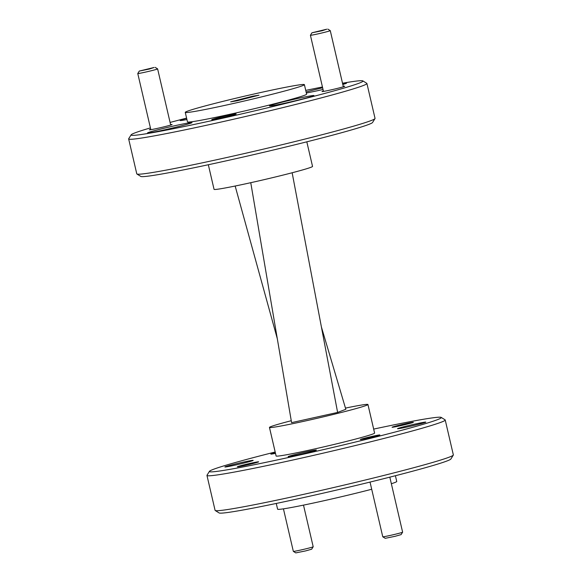<?xml version="1.0" encoding="UTF-8"?>
<svg xmlns="http://www.w3.org/2000/svg" width="582" height="582" viewBox="0 0 582 582"><rect width="100%" height="100%" fill="white"/><g stroke="black" fill="none" stroke-linecap="round" stroke-linejoin="round"><path stroke-width="0.87" d="M170.599 124.643A11.662 0.444 166.9 0 1 172.076 124.541A11.662 0.444 166.9 0 1 163.506 126.956A11.662 0.444 166.9 0 1 150.891 129.677A11.662 0.444 166.9 0 1 149.378 129.822A11.662 0.444 166.9 0 1 150.745 129.262M343.242 86.376A11.662 0.444 166.9 0 1 344.719 86.274A11.662 0.444 166.9 0 1 336.149 88.69A11.662 0.444 166.9 0 1 323.534 91.41A11.662 0.444 166.9 0 1 322.021 91.556A11.662 0.444 166.9 0 1 323.388 90.996M234.553 114.137A12.557 0.48 166.9 0 1 236.19 114.021A12.557 0.48 166.9 0 1 226.958 116.626A12.557 0.48 166.9 0 1 213.368 119.55A12.557 0.48 166.9 0 1 211.746 119.71A12.557 0.48 166.9 0 1 220.52 117.178A12.557 0.48 166.9 0 1 234.553 114.137M393.497 427.13A10.927 0.415 -13.1 0 0 405.516 424.533A10.927 0.415 -13.1 0 0 413.358 422.299A10.927 0.415 -13.1 0 0 411.925 422.423A10.927 0.415 -13.1 0 0 399.907 425.013A10.927 0.415 -13.1 0 0 392.072 427.253A10.927 0.415 -13.1 0 0 393.497 427.13M238.78 466.655A10.927 0.415 -13.1 0 0 250.798 464.065A10.927 0.415 -13.1 0 0 258.634 461.824A10.927 0.415 -13.1 0 0 257.208 461.948A10.927 0.415 -13.1 0 0 245.189 464.545A10.927 0.415 -13.1 0 0 237.347 466.779A10.927 0.415 -13.1 0 0 238.78 466.655M361.611 439.403A10.032 0.378 -13.1 0 0 372.64 437.024A10.032 0.378 -13.1 0 0 379.835 434.972A10.032 0.378 -13.1 0 0 378.526 435.081A10.032 0.378 -13.1 0 0 367.497 437.468A10.032 0.378 -13.1 0 0 360.302 439.519A10.032 0.378 -13.1 0 0 361.611 439.403M275.351 452.731A10.032 0.378 -13.1 0 0 270.863 454.106A10.032 0.378 -13.1 0 0 272.18 453.996A10.032 0.378 -13.1 0 0 275.497 453.363M453.305 455.102L450.868 459.016A119.055 4.518 166.9 0 1 363.364 483.707A119.055 4.518 166.9 0 1 234.561 511.462A119.055 4.518 166.9 0 1 219.123 512.946L215.209 510.509A122.315 4.641 -13.1 0 0 231.069 508.988A122.315 4.641 -13.1 0 0 363.401 480.477A122.315 4.641 -13.1 0 0 453.305 455.102A122.315 4.641 -13.1 0 0 453.349 454.913L445.223 419.993A122.315 4.641 166.9 0 1 357.464 445.026A122.315 4.641 166.9 0 1 222.942 474.068A122.315 4.641 166.9 0 1 206.959 475.436A122.315 4.641 166.9 0 1 207.003 475.247L209.44 471.34A119.055 4.518 -13.1 0 0 224.958 470.191A119.055 4.518 -13.1 0 0 358.01 441.403A119.055 4.518 -13.1 0 0 441.185 417.41A119.055 4.518 -13.1 0 0 425.748 418.887A119.055 4.518 -13.1 0 0 373.666 429.094M206.959 475.436L215.085 510.356A122.315 4.641 -13.1 0 0 215.209 510.509M275.184 452.01A119.055 4.518 -13.1 0 0 209.44 471.34M395.404 475.727L396.742 481.474A61.161 2.321 166.9 0 1 391.351 483.737M371.709 489.251A61.161 2.321 166.9 0 1 285.602 508.508A61.161 2.321 166.9 0 1 277.607 509.199L276.268 503.452M441.185 417.41L445.099 419.84A122.315 4.641 166.9 0 1 445.223 419.993M345.468 408.098A50.561 1.921 166.9 0 1 361.335 405.079A50.561 1.921 166.9 0 1 367.948 404.512L374.597 433.081A50.561 1.921 166.9 0 1 338.317 443.426A50.561 1.921 166.9 0 1 282.721 455.43A50.561 1.921 166.9 0 1 276.108 455.997L269.459 427.428A50.561 1.921 166.9 0 1 291.255 420.713M367.948 404.512A50.561 1.921 166.9 0 1 331.675 414.857A50.561 1.921 166.9 0 1 276.072 426.861A50.561 1.921 166.9 0 1 269.459 427.428M150.432 127.909A119.055 4.518 -13.1 0 0 131.132 134.828A119.055 4.518 -13.1 0 0 146.649 133.678A119.055 4.518 -13.1 0 0 279.702 104.891A119.055 4.518 -13.1 0 0 362.877 80.898A119.055 4.518 -13.1 0 0 347.439 82.382A119.055 4.518 -13.1 0 0 342.507 83.211M322.457 86.98A119.055 4.518 -13.1 0 0 305.732 90.392M186.596 118.117A119.055 4.518 -13.1 0 0 170.09 122.438M362.877 80.898L366.791 83.328A122.315 4.641 166.9 0 1 366.915 83.481A122.315 4.641 166.9 0 1 279.156 108.514A122.315 4.641 166.9 0 1 144.634 137.556A122.315 4.641 166.9 0 1 128.651 138.923A122.315 4.641 166.9 0 1 128.695 138.734L131.132 134.828M374.997 118.59L372.56 122.504A119.055 4.518 166.9 0 1 285.056 147.195A119.055 4.518 166.9 0 1 156.252 174.949A119.055 4.518 166.9 0 1 140.815 176.433L136.901 173.996A122.315 4.641 -13.1 0 0 152.76 172.476A122.315 4.641 -13.1 0 0 285.093 143.965A122.315 4.641 -13.1 0 0 374.997 118.59A122.315 4.641 -13.1 0 0 375.041 118.401L366.915 83.481M128.651 138.923L136.777 173.851A122.315 4.641 -13.1 0 0 136.901 173.996M150.498 132.696A22.836 0.866 -13.1 0 0 175.611 127.276A22.836 0.866 -13.1 0 0 191.987 122.598A22.836 0.866 -13.1 0 0 189.005 122.853A22.836 0.866 -13.1 0 0 163.898 128.28A22.836 0.866 -13.1 0 0 147.515 132.951A22.836 0.866 -13.1 0 0 150.498 132.696M272.471 105.662A22.836 0.866 -13.1 0 0 297.577 100.242A22.836 0.866 -13.1 0 0 313.96 95.564A22.836 0.866 -13.1 0 0 310.977 95.819A22.836 0.866 -13.1 0 0 285.864 101.246A22.836 0.866 -13.1 0 0 269.481 105.917A22.836 0.866 -13.1 0 0 272.471 105.662M306.336 92.989A22.836 0.866 -13.1 0 0 323.032 89.475M342.805 84.485A22.836 0.866 -13.1 0 0 346.574 83.11A22.836 0.866 -13.1 0 0 343.591 83.364A22.836 0.866 -13.1 0 0 342.58 83.532M186.647 118.342A22.836 0.866 -13.1 0 0 180.129 120.489A22.836 0.866 -13.1 0 0 183.112 120.234A22.836 0.866 -13.1 0 0 186.931 119.543M193.253 111.679A61.161 2.321 166.9 0 1 185.258 112.37A61.161 2.321 166.9 0 1 229.141 99.849A61.161 2.321 166.9 0 1 296.398 85.328A61.161 2.321 166.9 0 1 304.393 84.645A61.161 2.321 166.9 0 1 260.51 97.158A61.161 2.321 166.9 0 1 193.253 111.679M304.393 84.645L306.612 94.168A61.161 2.321 166.9 0 1 262.729 106.681A61.161 2.321 166.9 0 1 195.472 121.201A61.161 2.321 166.9 0 1 187.477 121.893L185.258 112.37M306.816 141.826L312.541 166.408A50.561 1.921 166.9 0 1 276.261 176.761A50.561 1.921 166.9 0 1 220.665 188.764A50.561 1.921 166.9 0 1 214.052 189.332L208.334 164.742M226.791 466.8A14.514 0.553 -13.1 0 0 242.752 463.352A14.514 0.553 -13.1 0 0 253.17 460.384A14.514 0.553 -13.1 0 0 251.271 460.544A14.514 0.553 -13.1 0 0 235.31 463.992A14.514 0.553 -13.1 0 0 224.892 466.96A14.514 0.553 -13.1 0 0 226.791 466.8M290.032 456.484A14.514 0.553 -13.1 0 0 305.994 453.036A14.514 0.553 -13.1 0 0 316.404 450.068A14.514 0.553 -13.1 0 0 314.513 450.228A14.514 0.553 -13.1 0 0 298.544 453.676A14.514 0.553 -13.1 0 0 288.134 456.644A14.514 0.553 -13.1 0 0 290.032 456.484M399.434 428.534A14.514 0.553 -13.1 0 0 415.395 425.086A14.514 0.553 -13.1 0 0 425.813 422.117A14.514 0.553 -13.1 0 0 423.914 422.277A14.514 0.553 -13.1 0 0 407.953 425.726A14.514 0.553 -13.1 0 0 397.535 428.694A14.514 0.553 -13.1 0 0 399.434 428.534M322.639 87.787A22.836 0.866 -13.1 0 0 306.11 92.007M237.005 100.795L259.012 95.179L252.653 96.212L230.647 101.835L237.005 100.795M252.777 96.765L252.653 96.212M250.762 182.69L291.582 422.641L337.618 412.434L345.824 409.299L321.424 327.055M292.149 172.759L337.618 412.434M277.308 338.724L235.157 186.029M313.181 546.76L311.661 549.204L305.666 550.899L295.787 552.9L293.343 551.38A10.192 0.386 -13.1 0 0 293.343 551.38A10.192 0.386 -13.1 0 0 294.667 551.256A10.192 0.386 -13.1 0 0 305.688 548.877A10.192 0.386 -13.1 0 0 313.181 546.76A10.192 0.386 -13.1 0 0 313.189 546.745L303.498 505.125M275.373 452.818L272.696 453.669L275.475 453.276M154.114 67.468L139.302 71.062L149.479 69.011L154.114 67.468M170.701 125.065L157.627 68.902A10.192 0.386 166.9 0 1 157.627 68.902A10.192 0.386 166.9 0 1 150.316 70.982A10.192 0.386 166.9 0 1 139.105 73.405A10.192 0.386 166.9 0 1 137.774 73.521A10.192 0.386 166.9 0 1 137.774 73.507L139.302 71.062M402.62 532.174L401.093 534.618L395.098 536.306L385.219 538.314L382.774 536.793A10.192 0.386 -13.1 0 0 382.774 536.793A10.192 0.386 -13.1 0 0 384.098 536.662A10.192 0.386 -13.1 0 0 395.127 534.291A10.192 0.386 -13.1 0 0 402.62 532.174A10.192 0.386 -13.1 0 0 402.62 532.159L389.824 477.153M376.947 435.489L362.128 439.083L372.305 437.031L376.947 435.489M326.757 29.202L311.945 32.796L322.122 30.744L326.757 29.202M327.819 29.1L330.263 30.62A10.192 0.386 166.9 0 1 330.27 30.635A10.192 0.386 166.9 0 1 322.959 32.716A10.192 0.386 166.9 0 1 311.748 35.138A10.192 0.386 166.9 0 1 310.417 35.255A10.192 0.386 166.9 0 1 310.424 35.24L311.945 32.796M293.335 551.365L283.434 508.85M150.84 129.684L137.774 73.521M155.176 67.367L157.62 68.887M382.767 536.779L370.036 482.085M323.483 91.418L310.417 35.255M343.344 86.798L330.27 30.635"/></g></svg>
